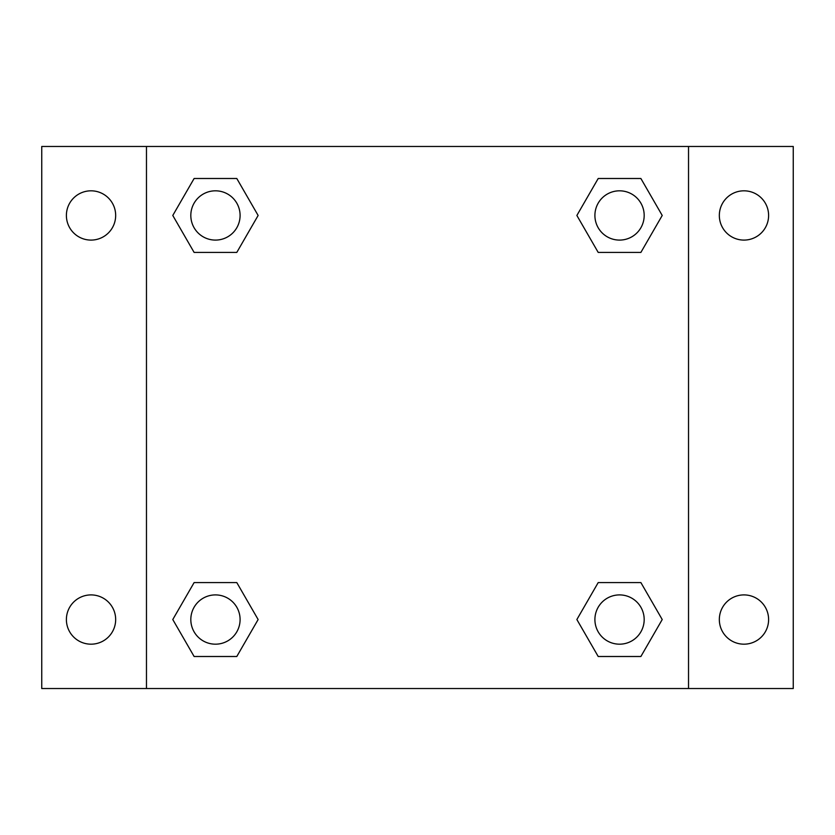 <?xml version="1.0" encoding="UTF-8"?>
<svg xmlns="http://www.w3.org/2000/svg" width="835" height="835" viewBox="0 0 835 835"><rect width="100%" height="100%" fill="white"/><g stroke="black" fill="none" stroke-linecap="round" stroke-linejoin="round"><path stroke-width="1.25" d="M41.75 146.469L793.25 146.469L793.25 688.531L41.75 688.531L41.75 146.469M743.975 190.818A24.643 24.643 0 0 1 768.607 215.461A24.643 24.643 0 0 1 743.975 240.094A24.643 24.643 0 0 1 719.332 215.461A24.643 24.643 0 0 1 743.975 190.818M743.975 594.906A24.643 24.643 0 0 1 768.607 619.539A24.643 24.643 0 0 1 743.975 644.182A24.643 24.643 0 0 1 719.332 619.539A24.643 24.643 0 0 1 743.975 594.906M91.025 594.906A24.643 24.643 0 0 1 115.668 619.539A24.643 24.643 0 0 1 91.025 644.182A24.643 24.643 0 0 1 66.393 619.539A24.643 24.643 0 0 1 91.025 594.906M91.025 190.818A24.643 24.643 0 0 1 115.668 215.461A24.643 24.643 0 0 1 91.025 240.094A24.643 24.643 0 0 1 66.393 215.461A24.643 24.643 0 0 1 91.025 190.818M194.117 582.579L236.796 582.579L258.13 619.539L236.796 656.498L194.117 656.498L172.782 619.539L194.117 582.579L236.796 582.579L194.117 582.579M598.204 178.502L640.883 178.502L662.218 215.461L640.883 252.421L598.204 252.421L576.87 215.461L598.204 178.502L640.883 178.502L598.204 178.502M146.469 688.531L146.469 146.469M688.531 146.469L688.531 688.531M194.117 178.502L236.796 178.502L258.13 215.461L236.796 252.421L194.117 252.421L172.782 215.461L194.117 178.502L236.796 178.502L194.117 178.502M598.204 582.579L640.883 582.579L662.218 619.539L640.883 656.498L598.204 656.498L576.87 619.539L598.204 582.579L640.883 582.579L598.204 582.579M640.883 656.498L598.204 656.498L640.883 656.498M644.182 619.539A24.643 24.643 0 0 0 607.222 598.204A24.643 24.643 0 0 0 607.222 640.883A24.643 24.643 0 0 0 644.182 619.539M236.796 656.498L194.117 656.498L236.796 656.498M240.094 619.539A24.643 24.643 0 0 0 203.135 598.204A24.643 24.643 0 0 0 203.135 640.883A24.643 24.643 0 0 0 240.094 619.539M640.883 252.421L598.204 252.421L640.883 252.421M644.182 215.461A24.643 24.643 0 0 0 607.222 194.117A24.643 24.643 0 0 0 607.222 236.796A24.643 24.643 0 0 0 644.182 215.461M236.796 252.421L194.117 252.421L236.796 252.421M240.094 215.461A24.643 24.643 0 0 0 203.135 194.117A24.643 24.643 0 0 0 203.135 236.796A24.643 24.643 0 0 0 240.094 215.461"/></g></svg>
